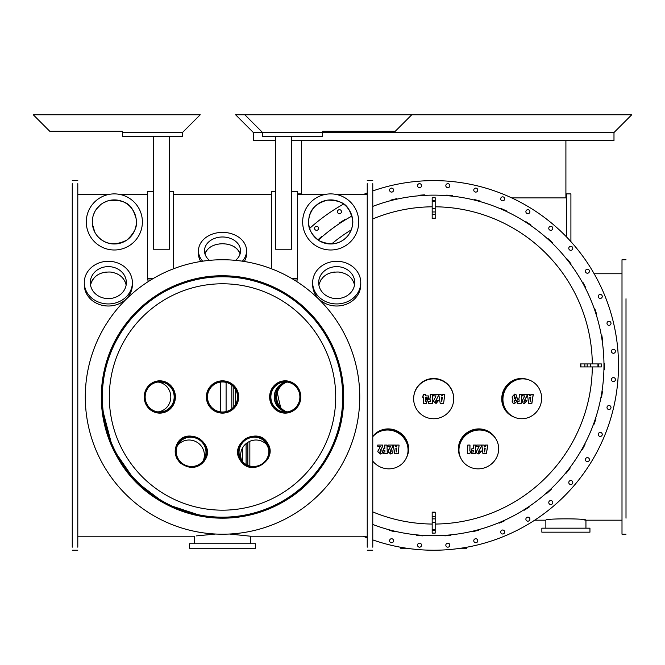 <?xml version="1.0" encoding="UTF-8"?>
<svg xmlns="http://www.w3.org/2000/svg" width="665" height="665" viewBox="0 0 665 665"><rect width="100%" height="100%" fill="white"/><g stroke="black" fill="none" stroke-linecap="round" stroke-linejoin="round"><path stroke-width="1" d="M584.402 519.947L585.549 520.121M585.882 520.171L585.94 520.188C587.17 518.401 544.627 518.409 545.865 520.188L545.865 528.176M249.849 441.302L249.849 466.04M585.94 528.176L585.94 520.188L621.999 520.188L621.999 518.185L621.999 534.211L621.999 259.749L621.999 275.776L621.999 273.772L594.161 273.772M565.907 532.183L541.859 532.183L541.859 528.176L589.946 528.176L589.946 532.183L565.907 532.183M626.006 518.185L626.006 495.201M626.006 298.751L626.006 508.193M246.092 443.63L246.092 464.519M242.592 447.828L242.592 461.66M235.576 389.549L235.576 404.411M231.819 385.176L231.819 408.776M226.092 382.383L226.092 411.569M220.564 411.876L220.564 382.076M220.564 259.757L226.092 259.749M406.539 548.234L400.621 548.234L400.621 547.253M466.739 547.253L466.739 548.234L460.82 548.234M570.911 241.636L570.911 193.897L566.422 193.897L566.422 236.84M297.646 193.897L300.937 193.897L300.937 194.637M301.461 194.637L301.461 140.548M565.907 197.904L565.907 140.548M613.986 132.535L322.683 132.535L322.683 131.279L395.268 131.279L411.785 114.762L631.75 114.762L613.986 132.535L613.986 140.548L291.636 140.548M275.609 140.548L253.373 140.548L253.373 132.535L262.584 132.535L244.82 114.762L411.785 114.762M253.373 132.535L235.609 114.762L244.82 114.762M417.529 545.175A2.003 2.003 0 0 0 420.538 546.904A2.003 2.003 0 0 0 420.538 543.438A2.003 2.003 0 0 0 417.529 545.175M389.582 540.745A2.003 2.003 0 0 0 392.591 542.482A2.003 2.003 0 0 0 392.591 539.007A2.003 2.003 0 0 0 389.582 540.745M314.578 228.319A2.003 2.003 0 0 0 317.587 230.057A2.003 2.003 0 0 0 317.587 226.582A2.003 2.003 0 0 0 314.578 228.319M337.471 211.686A2.003 2.003 0 0 0 340.472 213.423A2.003 2.003 0 0 0 340.472 209.957A2.003 2.003 0 0 0 337.471 211.686M389.582 190.099A2.003 2.003 0 0 0 392.591 191.836A2.003 2.003 0 0 0 392.591 188.37A2.003 2.003 0 0 0 389.582 190.099M417.529 185.676A2.003 2.003 0 0 0 420.538 187.414A2.003 2.003 0 0 0 420.538 183.939A2.003 2.003 0 0 0 417.529 185.676M445.824 185.676A2.003 2.003 0 0 0 448.825 187.414A2.003 2.003 0 0 0 448.825 183.939A2.003 2.003 0 0 0 445.824 185.676M473.771 190.099A2.003 2.003 0 0 0 476.772 191.836A2.003 2.003 0 0 0 476.772 188.37A2.003 2.003 0 0 0 473.771 190.099M500.679 198.843A2.003 2.003 0 0 0 503.679 200.581A2.003 2.003 0 0 0 503.679 197.106A2.003 2.003 0 0 0 500.679 198.843M525.882 211.686A2.003 2.003 0 0 0 528.891 213.423A2.003 2.003 0 0 0 528.891 209.957A2.003 2.003 0 0 0 525.882 211.686M548.775 228.319A2.003 2.003 0 0 0 551.784 230.057A2.003 2.003 0 0 0 551.784 226.582A2.003 2.003 0 0 0 548.775 228.319M568.783 248.328A2.003 2.003 0 0 0 571.784 250.057A2.003 2.003 0 0 0 571.784 246.59A2.003 2.003 0 0 0 568.783 248.328M585.408 271.212A2.003 2.003 0 0 0 588.417 272.949A2.003 2.003 0 0 0 588.417 269.483A2.003 2.003 0 0 0 585.408 271.212M598.259 296.424A2.003 2.003 0 0 0 601.26 298.161A2.003 2.003 0 0 0 601.26 294.686A2.003 2.003 0 0 0 598.259 296.424M606.995 323.331A2.003 2.003 0 0 0 610.005 325.069A2.003 2.003 0 0 0 610.005 321.594A2.003 2.003 0 0 0 606.995 323.331M611.426 351.278A2.003 2.003 0 0 0 614.427 353.015A2.003 2.003 0 0 0 614.427 349.541A2.003 2.003 0 0 0 611.426 351.278M611.426 379.574A2.003 2.003 0 0 0 614.427 381.303A2.003 2.003 0 0 0 614.427 377.836A2.003 2.003 0 0 0 611.426 379.574M606.995 407.512A2.003 2.003 0 0 0 610.005 409.249A2.003 2.003 0 0 0 610.005 405.783A2.003 2.003 0 0 0 606.995 407.512M598.259 434.42A2.003 2.003 0 0 0 601.26 436.157A2.003 2.003 0 0 0 601.26 432.691A2.003 2.003 0 0 0 598.259 434.42M585.408 459.631A2.003 2.003 0 0 0 588.417 461.369A2.003 2.003 0 0 0 588.417 457.894A2.003 2.003 0 0 0 585.408 459.631M568.783 482.524A2.003 2.003 0 0 0 571.784 484.253A2.003 2.003 0 0 0 571.784 480.787A2.003 2.003 0 0 0 568.783 482.524M548.775 502.524A2.003 2.003 0 0 0 551.784 504.261A2.003 2.003 0 0 0 551.784 500.795A2.003 2.003 0 0 0 548.775 502.524M525.882 519.157A2.003 2.003 0 0 0 528.891 520.894A2.003 2.003 0 0 0 528.891 517.42A2.003 2.003 0 0 0 525.882 519.157M500.679 532A2.003 2.003 0 0 0 503.679 533.737A2.003 2.003 0 0 0 503.679 530.271A2.003 2.003 0 0 0 500.679 532M473.771 540.745A2.003 2.003 0 0 0 476.772 542.482A2.003 2.003 0 0 0 476.772 539.007A2.003 2.003 0 0 0 473.771 540.745M445.824 545.175A2.003 2.003 0 0 0 448.825 546.904A2.003 2.003 0 0 0 448.825 543.438A2.003 2.003 0 0 0 445.824 545.175M266.69 444.611A184.812 184.812 0 0 0 268.51 448.326M363.065 536.214A184.812 184.812 0 0 0 367.238 537.877M372.774 539.905A184.812 184.812 0 0 0 618.492 365.426A184.812 184.812 0 0 0 372.774 190.938M367.238 192.966A184.812 184.812 0 0 0 363.065 194.637M343.581 204.064A184.812 184.812 0 0 0 309.641 228.428M277.355 392.383A158.636 158.636 0 0 0 280.796 407.761M372.774 511.9A158.636 158.636 0 0 0 432.175 524.053M435.184 524.053A158.636 158.636 0 0 0 592.307 366.922M592.307 363.921A158.636 158.636 0 0 0 435.184 206.798M432.175 206.798A158.636 158.636 0 0 0 372.774 218.951M351.253 229.882A158.636 158.636 0 0 0 331.644 243.955M372.774 524.452A170.29 170.29 0 0 0 603.97 365.426A170.29 170.29 0 0 0 372.774 206.399M351.935 216.042A170.29 170.29 0 0 0 318.311 240.165M513.488 416.839A19.975 19.194 -69.4 0 1 501.851 400.962A19.975 19.194 -69.4 0 1 521.643 378.468A19.975 19.194 -69.4 0 1 527.569 379.474M322.425 236.499L322.093 236.125A170.789 170.789 0 0 0 317.887 239.874M339.99 223.224L339.715 222.808A170.789 170.789 0 0 1 344.803 219.575L345.069 220.007M391.028 200.564L390.904 200.074A170.789 170.789 0 0 1 396.764 198.669L396.872 199.159M418.634 195.801L418.593 195.302A170.789 170.789 0 0 1 424.603 194.87L424.627 195.377M446.647 195.626L446.689 195.128A170.789 170.789 0 0 1 452.69 195.693L452.632 196.192A170.29 170.29 0 0 0 446.647 195.626M474.311 200.049L474.428 199.567A170.789 170.789 0 0 1 480.255 201.104L480.122 201.586A170.29 170.29 0 0 0 474.311 200.049M500.878 208.951L501.077 208.494A170.789 170.789 0 0 1 506.572 210.963L506.356 211.42A170.29 170.29 0 0 0 500.878 208.951M525.624 222.085L525.89 221.661A170.789 170.789 0 0 1 530.911 225.011L530.62 225.418A170.29 170.29 0 0 0 525.624 222.085M547.877 239.101L548.218 238.727A170.789 170.789 0 0 1 552.615 242.85L552.266 243.207A170.29 170.29 0 0 0 547.877 239.101M567.045 259.533L567.436 259.225A170.789 170.789 0 0 1 571.102 264.005L570.695 264.304A170.29 170.29 0 0 0 567.045 259.533M582.598 282.833L583.039 282.592A170.789 170.789 0 0 1 585.873 287.912L585.424 288.136A170.29 170.29 0 0 0 582.598 282.833M594.128 308.369L594.601 308.203A170.789 170.789 0 0 1 596.522 313.913L596.039 314.063A170.29 170.29 0 0 0 594.128 308.369M601.31 335.443L601.808 335.36A170.789 170.789 0 0 1 602.764 341.311L602.266 341.378A170.29 170.29 0 0 0 601.31 335.443M603.961 363.339L604.46 363.331A170.789 170.789 0 0 1 604.427 369.358L603.928 369.349A170.29 170.29 0 0 0 603.961 363.339M602 391.286L602.49 391.361A170.789 170.789 0 0 1 601.468 397.304L600.977 397.204A170.29 170.29 0 0 0 602 391.286M595.474 418.534L595.956 418.684A170.789 170.789 0 0 1 593.97 424.378L593.504 424.204A170.29 170.29 0 0 0 595.474 418.534M584.585 444.336L585.025 444.569A170.789 170.789 0 0 1 582.141 449.864L581.7 449.615A170.29 170.29 0 0 0 584.585 444.336M569.597 468.01L569.996 468.318A170.789 170.789 0 0 1 566.281 473.064L565.898 472.749A170.29 170.29 0 0 0 569.597 468.01M550.944 488.908L551.285 489.274A170.789 170.789 0 0 1 546.838 493.347L546.514 492.973A170.29 170.29 0 0 0 550.944 488.908M529.107 506.464L529.39 506.88A170.789 170.789 0 0 1 524.336 510.171L524.07 509.747A170.29 170.29 0 0 0 529.107 506.464M504.693 520.205L504.901 520.662A170.789 170.789 0 0 1 499.373 523.072L499.182 522.615A170.29 170.29 0 0 0 504.693 520.205M478.351 529.747L478.484 530.238A170.789 170.789 0 0 1 472.64 531.709L472.524 531.227A170.29 170.29 0 0 0 478.351 529.747M450.804 534.851L450.853 535.35A170.789 170.789 0 0 1 444.852 535.849L444.819 535.35A170.29 170.29 0 0 0 450.804 534.851M422.79 535.367L422.765 535.865A170.789 170.789 0 0 1 416.756 535.375L416.805 534.876M395.077 531.285L394.96 531.767A170.789 170.789 0 0 1 389.116 530.296L389.249 529.814M432.175 512.632L432.175 533.114L435.184 533.114L435.184 512.166L432.175 512.166L432.175 512.632L435.184 512.632M580.886 366.922L601.368 366.922L601.368 363.921L580.42 363.921L580.42 366.922L580.886 366.922L580.886 363.921M435.184 218.211L435.184 197.738L432.175 197.738L432.175 218.685L435.184 218.685L435.184 218.211L432.175 218.211M372.774 436.423L372.774 457.628L372.774 436.423A19.975 19.177 28.4 0 1 388.302 428.9A19.975 19.177 28.4 0 1 406.639 457.304M413.946 395.293A19.975 19.875 0 0 1 453.414 395.293M460.346 457.246A19.975 19.177 -28.2 0 1 458.484 450.812A19.975 19.177 -28.2 0 1 478.958 428.9A19.975 19.177 -28.2 0 1 495.525 438.351M432.616 394.328L432.616 403.298L428.593 403.298L428.593 401.502L430.288 401.502L430.288 399.815L428.8 399.815L428.8 398.127L430.288 398.127L430.288 394.328L432.616 394.328L432.616 403.256L428.593 403.256L428.593 401.502M443.621 403.298L440.18 403.298L438.767 394.328L441.186 394.328L441.319 395.908L442.267 395.908L442.4 394.328L444.819 394.328L443.621 403.298L440.18 403.298M453.713 398.809A20.033 19.942 0 0 1 433.68 418.75A20.033 19.942 0 0 1 413.647 398.809A20.033 19.942 0 0 1 433.68 378.875A20.033 19.942 0 0 1 453.713 398.809L453.713 398.709A20.033 19.942 0 0 1 453.713 398.759M436.024 395.908L433.572 395.908L433.572 394.328L438.451 394.328L438.426 395.7L435.459 401.411L435.949 402.134L436.44 400.338L438.451 400.663L436.049 403.505L433.364 401.178L436.024 395.908L433.572 395.866L433.572 394.328M426.448 403.298L423.497 403.298L423.497 397.487L422.865 397.487L423.497 394.328L425.725 394.328L425.725 395.908L428.376 395.908L428.376 397.487L426.448 403.298L423.497 403.256M413.647 398.759A20.033 19.942 0 0 1 433.68 378.776A20.033 19.942 0 0 1 453.713 398.709M440.18 403.256L438.775 394.328M444.81 394.328L443.621 403.256M442.267 397.487L441.427 397.454L441.793 401.394L442.267 397.487L441.427 397.487M438.451 394.328L438.426 395.7M438.426 395.658L435.459 401.411M436.44 401.128L436.44 400.338M438.451 400.338L436.049 403.505L433.364 401.136M428.8 398.127L428.8 399.773L430.288 399.815M430.288 398.086L430.288 394.328M422.865 395.908L422.865 397.454L423.497 397.487M423.497 395.866L423.497 394.328M425.725 394.328L425.725 395.866M428.376 395.908L426.448 403.256M426.764 397.487L425.725 397.454L425.725 401.328L426.764 397.487L425.725 397.487M521.518 394.328L521.285 403.298L517.395 403.298L517.445 401.502L519.082 401.502L519.124 399.815L517.686 399.815L517.736 398.127L519.165 398.127L519.265 394.328L521.518 394.328M531.909 403.298L528.584 403.298L527.453 394.328L529.789 394.328L529.872 395.908L530.786 395.908L530.961 394.328L533.288 394.328L531.909 403.298L528.575 403.256M541.618 398.809A20.033 19.252 -69.4 0 1 515.209 417.554A20.033 19.252 -69.4 0 1 504.261 392.026A20.033 19.252 -69.4 0 1 529.34 380.064A20.033 19.252 -69.4 0 1 541.618 398.809M524.76 395.908L522.399 395.908L522.441 394.328L527.145 394.328L527.087 395.7L524.07 401.411L524.527 402.134L525.051 400.338L526.988 400.663L524.594 403.505L523.413 403.322L522.058 401.178L524.76 395.908L522.399 395.866M527.046 394.328L526.988 395.658L523.97 401.377L524.527 402.134M512.025 401.078L512.948 399.341L512.025 396.963L514.644 394.112L515.915 394.312L517.121 397.911L514.976 397.911L514.652 395.484L514.17 397.379L514.577 398.451L515.466 398.543L515.433 399.815L514.17 401.336L514.502 402.134L514.91 400.446L517.062 400.446L517.038 401.236L514.61 403.505L513.181 403.306L512.025 401.078M514.76 395.492L514.078 396.706L514.527 398.435M515.367 398.543L515.333 399.773L514.078 400.779L514.502 402.134M515.076 417.504A20.033 19.252 -69.4 0 1 514.951 417.462A20.033 19.252 -69.4 0 1 503.995 391.926A20.033 19.252 -69.4 0 1 529.074 379.964A20.033 19.252 -69.4 0 1 529.207 380.014M529.681 394.328L529.872 395.908M533.18 394.328L531.809 403.256M530.745 397.487L529.839 397.454L530.196 401.394L530.745 397.487L529.938 397.487L530.196 401.394M523.97 401.377L524.427 402.092L523.97 401.377M526.888 400.338L524.594 403.505M524.486 403.472L523.355 403.298M521.41 394.328L521.285 403.298M521.185 403.256L517.395 403.256M517.694 399.773L519.124 399.815M515.857 394.287L517.121 397.911M517.021 397.878L514.976 397.878M514.062 401.294L514.402 402.092L514.062 401.294M516.954 400.446L517.038 401.236M516.938 401.203L514.61 403.505M514.511 403.472L513.131 403.281M475.766 445.068L475.458 453.804L471.468 453.804L471.527 452.059L473.214 452.059L473.264 450.413L471.801 450.413L471.851 448.767L473.322 448.767L473.455 445.068L475.766 445.068M486.364 453.804L482.948 453.804L481.859 445.068L484.245 445.068L484.328 446.606L485.267 446.606L485.458 445.068L487.844 445.068L486.364 453.804L482.94 453.705M498.667 449.44A20.033 19.235 -28.2 0 1 483.172 468.226A20.033 19.235 -28.2 0 1 461.169 458.917A20.033 19.235 -28.2 0 1 469.714 432.491A20.033 19.235 -28.2 0 1 496.464 439.956A20.033 19.235 -28.2 0 1 498.667 449.44M479.083 446.606L476.655 446.606L476.714 445.068L481.543 445.068L481.468 446.406L478.335 451.976L478.8 452.674L479.34 450.928L481.327 451.244L478.85 454.012L476.506 452.865L476.273 451.735L479.083 446.606L476.664 446.514M481.485 445.068L481.418 446.306L478.285 451.876L478.8 452.674M468.842 453.804L467.478 453.804L467.778 445.068L469.989 445.068L469.872 451.036L471.344 451.336L471.31 452.341L468.842 453.804L467.478 453.705M461.103 458.792A20.033 19.235 -28.2 0 1 461.036 458.675A20.033 19.235 -28.2 0 1 469.581 432.242A20.033 19.235 -28.2 0 1 496.331 439.706A20.033 19.235 -28.2 0 1 496.398 439.831M484.203 445.068L484.328 446.606M487.777 445.068L486.315 453.705M485.209 448.152L484.336 448.052L484.619 451.959L485.209 448.152L484.386 448.152L484.619 451.959M478.285 451.876L478.742 452.574L478.285 451.876M481.285 450.928L478.85 454.012M478.8 453.912L476.481 452.815M475.708 445.068L475.458 453.804M475.409 453.705L471.477 453.705M471.801 450.313L473.264 450.413M469.931 445.068L469.847 450.978M471.286 451.336L471.31 452.341M471.261 452.242L468.792 453.705M386.988 445.068L387.296 453.804L383.306 453.804L383.24 452.059L384.919 452.059L384.869 450.413L383.397 450.413L383.339 448.767L384.811 448.767L384.678 445.068L386.988 445.068M398.194 453.804L394.777 453.804L393.082 445.068L395.476 445.068L395.658 446.606L396.598 446.606L396.681 445.068L399.075 445.068L398.194 453.804M372.774 436.697A20.033 19.235 28.4 0 1 394.503 431.244A20.033 19.235 28.4 0 1 408.036 449.44A20.033 19.235 28.4 0 1 405.808 458.975A20.033 19.235 28.4 0 1 372.774 461.144M390.413 446.606L387.986 446.606L387.936 445.068L392.766 445.068L392.791 446.406L390.039 451.976L390.555 452.674L390.978 450.928L392.973 450.928L392.741 452.965L390.696 454.012L387.961 451.735L390.463 446.514L387.986 446.606M390.555 452.674L391.037 450.928M380.222 446.606L377.803 446.606L377.745 445.068L382.575 445.068L382.599 446.406L379.848 451.976L380.363 452.674L380.787 450.928L382.782 450.928L382.55 452.965L380.505 454.012L377.77 451.735L380.272 446.514L377.803 446.606M380.363 452.674L380.846 450.928M372.774 436.614A20.033 19.235 28.4 0 1 394.536 430.962A20.033 19.235 28.4 0 1 408.169 449.191A20.033 19.235 28.4 0 1 405.941 458.725A20.033 19.235 28.4 0 1 405.874 458.85M398.202 453.705L394.777 453.804M394.835 453.705L393.156 445.068M396.731 445.068L396.598 446.606M396.315 451.959L396.706 448.052L395.825 448.152L396.315 451.959L396.648 448.152L395.825 448.152M388.044 446.514L387.994 445.068M392.791 446.398L390.812 449.873M390.604 452.574L391.062 451.635L390.604 452.574M392.766 452.915L390.696 454.012M390.754 453.912L387.961 451.735M388.011 451.643L388.568 449.59M387.288 453.705L383.306 453.804M383.356 453.705L383.298 452.059M384.869 450.413L384.919 452.059M384.919 450.313L383.397 450.413M383.447 450.313L383.397 448.767M384.736 445.068L384.811 448.767M377.853 446.514L377.803 445.068M382.599 446.398L380.621 449.873M380.413 452.574L380.87 451.635L380.413 452.574M382.575 452.915L380.505 454.012M380.563 453.912L377.77 451.735M377.82 451.643L378.377 449.59M322.683 132.535L262.584 132.535L262.584 136.541L322.683 136.541L322.683 132.535M182.451 132.535L122.352 132.535L122.352 131.279L49.767 131.279L33.25 114.762L200.215 114.762L182.451 132.535L182.451 136.541L122.352 136.541L122.352 132.535M271.603 268.826L271.603 191.628L275.609 191.628M291.636 191.628L297.646 191.628L297.646 278.535L291.819 278.535M367.238 183.673L367.238 547.179M367.238 543.172L367.238 542.748M367.238 538.741L367.238 534.211L367.238 536.214L250.564 536.214L229.425 534.037M337.105 194.637L367.238 194.637L367.238 196.641L367.238 192.102M367.238 188.095L367.238 187.68M372.774 183.673L372.774 547.179M372.774 543.172L372.774 542.748M372.774 538.741L372.774 534.211M372.774 529.997L372.774 521.161L372.774 529.997M372.774 517.154L372.774 504.527L372.774 517.154M372.774 500.521L372.774 484.527L372.774 500.521M372.774 480.521L372.774 461.635L372.774 480.521M372.774 432.416L372.774 409.515L372.774 432.416M372.774 405.509L372.774 381.577L372.774 405.509M372.774 365.426L372.774 353.281L372.774 365.426M372.774 349.275L372.774 325.335L372.774 349.275M372.774 321.328L372.774 298.427L372.774 321.328M372.774 294.42L372.774 273.215L372.774 294.42M372.774 269.209L372.774 250.331L372.774 269.209M372.774 246.324L372.774 230.323L372.774 246.324M372.774 226.316L372.774 213.689L372.774 226.316M372.774 209.683L372.774 200.847L372.774 209.683M372.774 196.641L372.774 192.102M372.774 188.095L372.774 187.68M173.432 268.826L173.432 191.628L169.425 191.628M153.216 278.535L147.389 278.535L147.389 191.628L153.399 191.628M108.329 266.623A18.03 15.993 180 0 1 110.357 266.723A18.03 15.993 180 0 1 126.358 282.617A18.03 15.993 180 0 1 108.329 298.602A18.03 15.993 180 0 1 90.29 282.617A18.03 15.993 180 0 1 108.329 266.623M108.329 303.938A24.04 21.322 180 0 1 84.28 282.617A24.04 21.322 180 0 1 108.329 261.287A24.04 21.322 180 0 1 132.368 282.617A24.04 21.322 180 0 1 108.329 303.938M297.646 278.535L297.646 280.031L294.329 280.031M147.389 278.535L147.389 280.031L150.706 280.031M215.61 534.037L196.474 535.89M250.564 543.746L250.564 536.214M246.557 532.083L246 532.183M199.035 532.183L198.478 532.083M336.706 266.623A18.03 15.993 -0 0 0 318.676 282.617A18.03 15.993 -0 0 0 336.706 298.602A18.03 15.993 -0 0 0 354.736 282.617A18.03 15.993 -0 0 0 338.743 266.723A18.03 15.993 -0 0 0 336.706 266.623M336.706 303.938A24.04 21.322 180 0 1 312.666 282.617A24.04 21.322 180 0 1 336.706 261.287A24.04 21.322 180 0 1 360.754 282.617A24.04 21.322 180 0 1 336.706 303.938M235.526 260.364A18.03 13.815 -0 0 0 240.547 250.805A18.03 13.815 -0 0 0 222.517 236.989A18.03 13.815 -0 0 0 204.488 250.805A18.03 13.815 -0 0 0 209.508 260.364M202.667 261.187A24.04 18.412 180 0 1 198.478 250.805A24.04 18.412 180 0 1 222.517 232.384A24.04 18.412 180 0 1 246.557 250.805A24.04 18.412 180 0 1 242.368 261.187M240.539 516.83L240.547 516.83C284.953 508.65 316.099 484.552 333.996 444.544C344.578 420.288 346.432 393.913 339.541 365.426C325.792 313.755 278.627 276.84 225.452 275.809C170.016 274.155 119.492 312.051 105.494 365.426L101.313 396.98C104.106 463.447 145.951 506.572 204.488 516.83L165.494 503.929L135.07 480.903L112.693 448.252L101.662 406.199M210.173 517.553L211.337 517.661M212.534 517.769L213.033 517.811M227.33 518.085L227.846 518.06M228.743 518.018L229.766 517.96M72.261 534.211L72.261 538.741M72.261 529.997L72.261 521.161L72.261 529.997M72.261 517.154L72.261 504.527L72.261 517.154M72.261 500.521L72.261 484.527L72.261 500.521M72.261 480.521L72.261 461.635L72.261 480.521M72.261 457.628L72.261 436.423L72.261 457.628M72.261 432.416L72.261 409.515L72.261 432.416M72.261 405.509L72.261 381.577L72.261 405.509M72.261 377.57L72.261 353.281L72.261 377.57M72.261 349.275L72.261 325.335L72.261 349.275M72.261 321.328L72.261 298.427L72.261 321.328M72.261 294.42L72.261 273.215L72.261 294.42M72.261 269.209L72.261 250.331L72.261 269.209M72.261 246.324L72.261 230.323L72.261 246.324M72.261 226.316L72.261 213.689L72.261 226.316M72.261 209.683L72.261 200.847L72.261 209.683M72.261 192.102L72.261 196.641M204.945 253.88C207.555 247.447 213.415 244.063 222.517 243.739C231.636 244.072 237.488 247.455 240.09 253.88M354.038 283.099L353.481 281.677M351.843 278.926L350.846 277.729M346.947 274.628L345.625 273.922M342.209 272.658L340.513 272.276M334.653 272.043L333.439 272.193M329.823 273.082L328.435 273.631M324.071 276.308L322.966 277.33M321.195 279.458L320.156 281.22M125.652 283.099L125.095 281.677M123.457 278.926L122.46 277.729M118.561 274.628L117.24 273.922M113.823 272.658L112.127 272.276M106.267 272.043L105.053 272.193M101.446 273.082L100.049 273.631M95.685 276.308L94.58 277.33M92.809 279.458L91.77 281.22M239.591 252.55L239.176 251.736M237.962 249.965L237.53 249.475M237.072 248.993L236.457 248.419M234.645 247.048L233.947 246.624M233.249 246.233L231.021 245.235M228.602 244.479L227.605 244.254M227.397 244.213L226.042 243.98M223.415 243.756L222.517 243.739M221.62 243.756L218.993 243.98M216.433 244.479L215.477 244.745M215.277 244.803L212.401 245.925M206.433 250.813L205.859 251.736M342.616 380.671C344.628 396.199 343.855 411.178 340.289 425.608L338.252 432.973M337.745 434.577L335.7 440.33M328.344 456.057L319.632 469.498M315.451 474.785L314.678 475.699M309.001 481.901L305.044 485.741M301.37 489.024L297.438 492.25M292.234 496.123L282.184 502.482M280.015 503.679L277.529 504.976M270.231 508.393L267.895 509.365M265.152 510.437L262.808 511.285M259.89 512.274L251.711 514.61M242.708 516.489L233.598 517.678M224.088 518.168L222.351 518.185M220.913 518.168L220.123 518.16M101.504 403.838L101.313 396.731M101.512 389.973L101.62 388.327M102.801 378.036L104.879 367.795M105.286 366.207L107.215 359.607M109.376 353.506L115.777 339.557M115.801 339.516L124.43 325.775M128.187 320.871L135.951 312.143M145.66 303.257L150.531 299.466M155.568 295.942L164.737 290.43M177.588 284.404L183.432 282.243M189.392 280.389L195.294 278.868M202.376 277.455L212.85 276.158M213.881 276.083L220.647 275.784M227.023 275.859L233.232 276.249M240.007 277.039L258.253 281.162M264.13 283.14L278.286 289.366M285.726 293.556L291.711 297.463M296.615 301.062C311.81 312.808 323.656 327.546 332.134 345.26M333.955 349.308L336.615 356.083M338.568 362.026L340.289 368.319M126.142 285.052C124.297 277.588 119.035 273.249 110.357 272.035C99.7 271.761 93.083 276.1 90.507 285.052M354.528 285.052C352.674 277.588 347.413 273.249 338.743 272.035C328.086 271.761 321.461 276.1 318.892 285.052M348.917 234.346C352.292 228.652 353.481 223.415 352.483 218.635C348.975 208.818 347.429 200.323 327.471 200.14C314.944 203.465 308.676 210.73 308.66 221.944A22.036 22.036 0 0 0 341.719 241.029A22.036 22.036 0 0 0 341.719 202.858A22.036 22.036 0 0 0 308.66 221.944M308.66 221.994C308.028 228.411 311.536 234.654 319.175 240.73C330.547 245.826 339.94 244.379 347.354 236.374M350.646 212.567L352.3 217.58M352.558 219.167L352.616 219.674M352.716 222.866L352.674 223.548M352.575 224.612L352.45 225.477M352.242 226.582L351.851 228.112M351.827 228.22L351.344 229.649M349.906 232.75L348.95 234.296M338.41 242.584L337.479 242.908M332.109 243.93L331.503 243.964M329.79 243.964L328.784 243.897M327.945 243.806L325.351 243.315M322.143 242.251L320.663 241.561M317.404 239.516L315.717 238.103M313.115 235.219L311.727 233.157M309.25 226.998L309.109 226.349M308.942 225.452L308.751 223.955M308.743 223.806L308.693 223.066M309.99 214.413L311.328 211.437M319.624 202.892L320.729 202.293M322.035 201.678L322.966 201.304M326.158 200.381L326.856 200.24M327.429 200.148L328.801 199.99M329.1 199.966L330.222 199.907M330.929 199.907L331.586 199.924M332.558 199.982L333.273 200.057M334.088 200.165L334.57 200.248M334.628 200.256L335.368 200.406M336.581 200.705L339.516 201.744M342.267 203.191L342.982 203.648M343.647 204.105L344.304 204.604M346.083 206.158L346.656 206.74M347.063 207.181L349.923 211.162M97.431 236.083C105.27 244.629 115.053 245.975 126.774 240.132C134.845 232.742 137.963 225.576 136.125 218.635C132.95 208.66 129.758 198.652 108.586 200.672M107.522 200.988L103.241 202.9M100.523 204.77L96.217 209.4M92.585 218.411L92.294 221.944A22.036 22.036 0 0 0 125.353 241.029A22.036 22.036 0 0 0 125.353 202.858A22.036 22.036 0 0 0 92.294 221.944M92.385 223.922L94.729 232.002M134.28 212.567L135.934 217.58M136.2 219.167L136.258 219.674M136.35 222.866L136.317 223.548M136.209 224.612L136.084 225.477M135.876 226.582L135.494 228.112M133.54 232.75L132.584 234.296M122.052 242.584L121.113 242.908M115.743 243.93L115.136 243.964M113.424 243.964L112.418 243.897M111.579 243.806L108.985 243.315M105.777 242.251L104.297 241.561M101.038 239.516L99.351 238.103M96.749 235.219L95.361 233.157M92.884 226.998L92.743 226.349M92.576 225.452L92.393 224.03M93.624 214.413L94.962 211.437M103.266 202.892L104.363 202.293M105.669 201.678L106.6 201.304M109.792 200.381L110.49 200.24M111.063 200.148L112.435 199.99M112.734 199.966L113.856 199.907M114.58 199.907L115.22 199.924M116.192 199.982L116.907 200.057M117.73 200.165L118.204 200.248M118.262 200.256L119.002 200.406M120.215 200.705L123.158 201.744M125.909 203.191L126.616 203.648M127.281 204.105L127.938 204.604M129.717 206.158L130.29 206.74M130.697 207.181L133.557 211.162M204.687 516.863L205.277 516.946L204.687 516.863M206.25 517.087L206.74 517.154L206.25 517.087M210.863 517.619L211.445 517.678M209.093 517.437L219.724 518.151M101.313 396.98A121.205 121.205 0 0 0 283.115 501.942A121.205 121.205 0 0 0 283.115 292.01A121.205 121.205 0 0 0 101.313 396.98M210.514 517.586L212.634 517.777M215.028 517.952L215.801 517.993M216.108 518.01L218.66 518.118M221.919 518.176L222.866 518.185M222.875 518.176L225.152 518.151M225.701 518.143L226.532 518.118M227.646 518.068L228.976 518.01M231.636 517.836L239.059 517.046M240.547 516.83L226.358 518.118M225.269 518.151L220.83 518.168M85.286 396.98A137.231 137.231 0 0 0 291.129 515.824A137.231 137.231 0 0 0 291.129 278.128A137.231 137.231 0 0 0 85.286 396.98M101.554 396.98A120.964 120.964 0 0 0 282.999 501.734A120.964 120.964 0 0 0 282.999 292.218A120.964 120.964 0 0 0 101.554 396.98M255.576 543.746L189.458 543.746L189.458 548.234L255.576 548.234L255.576 543.746M86.284 221.944A28.046 28.046 0 0 0 128.362 246.233A28.046 28.046 0 0 0 128.362 197.655A28.046 28.046 0 0 0 86.284 221.944M302.65 221.944A28.046 28.046 0 0 0 344.719 246.233A28.046 28.046 0 0 0 344.719 197.655A28.046 28.046 0 0 0 302.65 221.944M132.368 282.617L132.368 284.687A24.04 21.322 180 0 1 108.329 306.008A24.04 21.322 180 0 1 84.28 284.687L84.28 282.617M360.754 282.617L360.754 284.687A24.04 21.322 180 0 1 336.706 306.008A24.04 21.322 180 0 1 312.666 284.687L312.666 282.617M200.739 261.486A24.04 18.412 180 0 1 198.478 253.689L198.478 250.805M246.557 250.805L246.557 253.689A24.04 18.412 180 0 1 244.296 261.486M153.399 136.541L153.399 249.225L169.425 249.225L169.425 136.541M77.797 183.673L77.797 547.179M77.797 543.172L77.797 542.748M77.797 538.741L77.797 534.211M77.797 196.641L77.797 192.102M77.797 188.095L77.797 187.68M72.261 183.673L72.261 547.179M72.261 543.172L72.261 542.748M72.261 188.095L72.261 187.68M275.609 136.541L275.609 249.225L291.636 249.225L291.636 136.541M222.517 413.007A16.027 16.027 0 0 0 236.399 388.967A16.027 16.027 0 0 0 208.635 388.967A16.027 16.027 0 0 0 222.517 413.007A16.027 16.027 0 0 0 236.399 388.967A16.027 16.027 0 0 0 208.635 388.967A16.027 16.027 0 0 0 222.517 413.007M222.517 412.001A15.029 15.029 0 0 0 237.546 396.98A15.029 15.029 0 0 0 222.517 381.951A15.029 15.029 0 0 0 207.488 396.98A15.029 15.029 0 0 0 222.517 412.001M177.331 445.833A15.029 14.514 -150.2 0 1 189.483 440.022A15.029 14.514 -150.2 0 1 203.241 460.67M177.63 459.723A16.027 15.478 -150.2 0 1 177.189 443.871A16.027 15.478 -150.2 0 1 191.096 436.223A16.027 15.478 -150.2 0 1 205.003 459.798A16.027 15.478 -150.2 0 1 191.104 467.445M191.088 466.481A15.029 14.514 -150.2 0 1 178.054 444.378A15.029 14.514 -150.2 0 1 191.088 437.213A15.029 14.514 -150.2 0 1 204.13 459.315A15.029 14.514 -150.2 0 1 191.088 466.481M287.056 382.051A15.029 14.514 -90 0 0 274.229 396.98A15.029 14.514 -90 0 0 287.056 411.901M298.934 389.283A16.027 15.478 -90 0 0 285.36 380.954A16.027 15.478 -90 0 0 269.874 396.98A16.027 15.478 -90 0 0 285.36 413.007A16.027 15.478 -90 0 0 298.934 404.677M270.863 396.98A15.029 14.514 90 0 1 285.376 381.951A15.029 14.514 90 0 1 299.882 396.98A15.029 14.514 90 0 1 285.376 412.001A15.029 14.514 90 0 1 270.863 396.98M157.979 382.051A15.029 14.514 -90 0 1 170.805 396.98A15.029 14.514 -90 0 1 157.979 411.901M146.101 389.283A16.027 15.478 -90 0 1 159.675 380.954A16.027 15.478 -90 0 1 175.161 396.98A16.027 15.478 -90 0 1 159.675 413.007A16.027 15.478 -90 0 1 146.101 404.677M174.172 396.98A15.029 14.514 90 0 0 159.658 381.951A15.029 14.514 90 0 0 145.153 396.98A15.029 14.514 90 0 0 159.658 412.001A15.029 14.514 90 0 0 174.172 396.98M267.704 445.833A15.029 14.514 -29.8 0 0 255.551 440.022A15.029 14.514 -29.8 0 0 241.794 460.67M267.405 459.723A16.027 15.478 -29.8 0 0 267.845 443.871A16.027 15.478 -29.8 0 0 253.939 436.223A16.027 15.478 -29.8 0 0 240.032 459.798A16.027 15.478 -29.8 0 0 253.922 467.445M253.947 466.481A15.029 14.514 -29.8 0 0 266.981 444.378A15.029 14.514 -29.8 0 0 253.947 437.213A15.029 14.514 -29.8 0 0 240.905 459.315A15.029 14.514 -29.8 0 0 253.947 466.481M180.257 462.906L180.215 462.873C174.77 457.03 173.748 450.637 177.148 443.696C186.283 425.75 216.034 442.79 205.177 459.748C198.162 468.717 189.858 469.764 180.257 462.906M175.402 396.98A16.151 15.594 -90 0 1 159.808 413.123A16.151 15.594 -90 0 1 144.214 396.98A16.151 15.594 -90 0 1 159.808 380.829A16.151 15.594 -90 0 1 175.402 396.98M222.517 413.123A16.151 16.151 0 0 1 208.536 388.9A16.151 16.151 0 0 1 236.499 388.9A16.151 16.151 0 0 1 222.517 413.123M222.517 510.171A113.191 113.191 0 0 0 320.547 340.38A113.191 113.191 0 0 0 124.488 340.38A113.191 113.191 0 0 0 222.517 510.171M300.821 396.98A16.151 15.594 -90 0 0 285.227 380.829A16.151 15.594 -90 0 0 269.633 396.98A16.151 15.594 -90 0 0 285.227 413.123A16.151 15.594 -90 0 0 300.821 396.98M241.628 462.217C252.908 476.589 277.837 458.983 267.887 443.696C258.751 425.75 229.001 442.799 239.857 459.748L241.628 462.217M205.111 459.864C207.713 454.868 207.68 449.814 205.003 444.694M190.223 436.223C184.454 436.506 180.074 439.041 177.09 443.813M173.698 390.189A16.151 15.594 90 0 0 159.683 380.829M159.683 413.123A16.151 15.594 90 0 0 173.698 403.771M285.351 413.123A16.151 15.594 90 0 1 271.337 403.771M271.337 390.189A16.151 15.594 90 0 1 285.351 380.829M239.924 459.864C237.322 454.86 237.355 449.806 240.032 444.694M254.811 436.223C260.58 436.506 264.961 439.041 267.945 443.813M222.517 517.179A120.199 120.199 0 0 0 326.615 336.872A120.199 120.199 0 0 0 118.42 336.872A120.199 120.199 0 0 0 222.517 517.179M278.893 385.941A15.802 15.262 -90 0 0 278.893 408.011M277.263 406.165A15.802 15.262 90 0 1 277.263 387.786M284.703 382.55A15.802 15.262 -90 0 0 275.659 396.98A15.802 15.262 -90 0 0 284.703 411.411M285.086 382.433A15.802 15.262 -90 0 0 275.8 396.98A15.802 15.262 -90 0 0 285.086 411.519M277.056 388.069A15.802 15.262 -90 0 0 277.056 405.883M285.119 411.527A15.802 15.262 90 0 1 275.817 396.98A15.802 15.262 90 0 1 285.119 382.425M286.864 382.076A15.802 15.262 -90 0 0 276.69 396.98A15.802 15.262 -90 0 0 286.864 411.876M247.846 442.358L247.846 465.384M233.822 387.08L233.822 406.872M432.175 530.213L435.184 530.213M432.175 529.697L435.184 529.697L432.175 529.697M432.175 522.499L435.184 522.499M432.175 518.883L435.184 518.883M432.175 516.614L435.184 516.614M598.475 366.922L598.475 363.921M597.96 366.922L597.96 363.921L597.96 366.922M590.753 366.922L590.753 363.921M587.145 366.922L587.145 363.921M584.868 366.922L584.868 363.921M435.184 200.631L432.175 200.631M435.184 201.146L432.175 201.146L435.184 201.146M435.184 208.353L432.175 208.353M435.184 211.96L432.175 211.96M435.184 214.238L432.175 214.238M534.693 520.188L545.865 520.188M511.726 197.904L566.422 197.904M626.006 259.749L621.999 259.749M626.006 534.211L621.999 534.211M77.797 536.214L194.471 536.214L194.471 543.746M77.797 194.637L107.93 194.637M120.739 194.637L147.389 194.637M173.432 194.637L271.603 194.637M297.646 194.637L324.296 194.637M372.774 180.614L367.238 180.614M372.774 550.238L367.238 550.238M109.401 439.831L112.418 447.071M330.995 450.504L334.237 443.364M337.729 360.114L332.749 347.172M113.898 343.73L108.52 356.515M72.261 550.238L77.797 550.238M72.261 180.614L77.797 180.614M177.189 443.871L176.308 445.409M205.003 459.798L204.13 461.335M285.36 413.007L287.122 413.007M285.36 380.954L287.122 380.954M159.675 380.954L157.913 380.954M159.675 413.007L157.913 413.007M240.032 459.798L240.905 461.335M267.845 443.871L268.726 445.409"/></g></svg>
